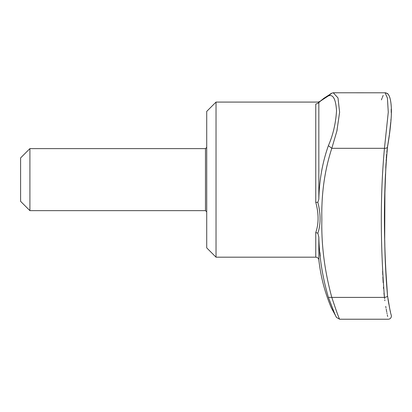 <?xml version="1.0" encoding="UTF-8"?>
<svg xmlns="http://www.w3.org/2000/svg" width="412" height="412" viewBox="0 0 412 412"><rect width="100%" height="100%" fill="white"/><g stroke="black" fill="none" stroke-linecap="round" stroke-linejoin="round"><path stroke-width="0.62" d="M323.724 98.37L331.804 93.184L333.257 92.777L337.994 97.917L339.617 112.244L336.856 131.145L331.804 148.31C324.589 170.398 321.267 194.165 321.854 219.617C321.283 245.047 324.599 270.972 331.804 297.402L328.385 297.335C333.035 309.824 335.754 316.534 336.542 317.467C335.765 316.555 333.045 309.845 328.385 297.335L333.962 311.843M319.949 252.587L320.284 256.213M328.385 297.335C322.478 277.085 319.29 257.037 318.831 237.188L318.831 259.781C320.665 276.457 324.841 292.494 331.361 307.893L336.542 317.467L339.663 319.223L388.3 319.223C390.092 319.089 391.122 318.085 391.4 316.215L391.225 315.046C390.571 313.501 389.345 307.11 387.538 295.878A3.1 1.112 -7.5 0 0 387.527 295.837C383.371 241.859 383.371 192.08 387.527 146.492L387.718 145.271M330.398 93.91L331.804 93.184L328.385 95.908L321.005 100.734M321.308 100.477L322.076 99.859M318.517 102.743C320.598 100.894 320.598 100.894 318.517 102.737L317.848 103.34L318.831 102.537L318.831 199.156C319.295 180.142 322.478 162.307 328.385 145.657C333.03 135.064 335.749 123.43 336.542 110.756C335.77 98.993 333.051 94.044 328.385 95.908M323.703 98.391L318.831 102.547M337.047 130.326L337.16 129.821M383.958 293.112L384.458 297.402C380.255 243.353 380.255 193.655 384.458 148.31L331.804 148.31L328.385 145.657M317.848 103.34L315.767 104.061C318.837 101.434 318.837 101.434 315.767 104.061L315.767 202.349C318.837 213.704 318.837 223.752 315.767 232.492L315.767 257.181C317.42 257.304 318.44 258.17 318.831 259.781M318.831 199.166L317.848 202.338L318.517 205.145C320.598 214.719 320.598 223.34 318.517 231.008L317.848 233.223L315.767 232.492M317.848 233.223L318.831 237.199M321.854 99.859L320.078 101.352L318.079 102.083L216.027 102.083L216.027 257.181L315.767 257.181M216.027 102.083L206.721 111.389L206.721 247.875L216.027 257.181M317.848 202.338L315.767 202.349M331.804 297.402C336.326 311.055 338.947 318.332 339.663 319.223C338.922 318.275 336.305 311.003 331.804 297.402L384.458 297.402L384.612 298.649M390.169 310.705L390.488 312.111M390.128 310.555L389.984 309.891M388.846 304.211L387.944 298.803M388.47 140.425L388.578 139.699M388.768 138.458L388.918 137.448M389.067 136.423L389.155 135.821M389.438 133.782L389.541 133.025M389.561 132.891L389.628 132.376M389.721 131.665L390.767 122.05M390.89 120.495L390.967 119.351M391.23 112.553L391.189 109.159M384.839 245.377L384.72 239.82M384.937 187.754L385.467 173.957M385.761 167.88L385.874 165.691M385.895 165.284L385.92 164.795M386.142 160.783L386.229 159.356M386.291 158.373L386.595 154.418M382.604 271.173L382.774 274.84M382.872 277.034L383.16 282.663M383.448 287.221L383.541 288.472M386.832 152.183L387.522 146.847A3.1 1.931 9 0 1 384.458 148.31L388.274 112.188L387.404 98.005L385.086 92.777C387.81 93.509 387.996 93.354 389.608 96.944C391.385 102.145 391.616 110.261 391.287 116.148C390.705 125.578 389.453 135.811 387.522 146.847L389.428 134.456M384.772 299.885L384.885 300.729M385.735 306.358L385.869 307.161M385.946 307.615L386.023 308.083M386.214 309.134L386.358 309.958M386.42 310.282L386.533 310.89M386.631 311.405L386.77 312.147M386.94 312.996L387.074 313.681M387.295 314.758L387.362 315.082M387.404 315.262L387.517 315.783M387.517 315.803L387.677 316.524M384.458 297.402C389.222 325.943 389.222 325.943 384.458 297.402A3.1 1.112 -7.5 0 0 387.538 295.878L385.534 265.91M381.424 99.859L381.522 99.575M381.527 99.565L381.667 99.184M381.806 98.818L382.037 98.241M382.315 97.567L382.424 97.304M382.48 97.165L382.774 96.413M382.877 96.14L383.17 95.383M20.6 179.632L20.6 201.35L29.906 210.65L29.906 148.614L20.6 157.92L20.6 179.632M206.721 147.372L205.48 148.614L205.48 210.65L206.721 211.892M384.7 238.687L384.926 188.315M385.055 184.241L385.292 178.113M389.865 131.248L390.118 129.28M391.338 114.83L391.4 111.219M391.266 106.729L390.942 103.082M390.54 100.513L390.385 99.73M389.979 98.097L389.294 96.15M388.82 95.213L388.32 94.477M387.867 93.972L385.848 92.855M385.452 92.798L333.257 92.777M389.778 308.902L387.538 295.878C384.231 258.556 384.458 229.633 384.684 198.744L385.946 164.491L387.522 146.847M205.48 148.614L29.906 148.614M205.48 210.65L29.906 210.65"/></g></svg>

